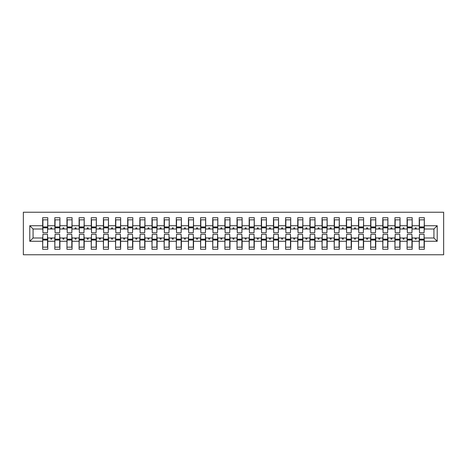 <?xml version="1.0" encoding="UTF-8"?>
<svg xmlns="http://www.w3.org/2000/svg" width="467" height="467" viewBox="0 0 467 467"><rect width="100%" height="100%" fill="white"/><g stroke="black" fill="none" stroke-linecap="round" stroke-linejoin="round"><path stroke-width="0.7" d="M23.35 254.76L443.65 254.76L443.65 212.24L23.35 212.24L23.35 254.76M419.477 236.174L419.232 237.995L412.186 237.995L411.947 236.174M437.211 241.276L433.931 237.995L433.931 229.005L437.211 225.724L437.211 241.276L424.334 241.276L424.334 249.29L419.232 249.29L419.232 237.995M433.931 229.005L424.334 229.005L424.334 217.71L419.232 217.71L419.232 225.724L412.186 225.724L411.947 230.826M419.477 230.826L419.232 225.724M407.329 236.174L407.084 237.995L400.038 237.995L399.799 236.174M419.232 241.276L412.186 241.276L412.186 249.29L407.084 249.29L407.084 237.995M412.186 225.724L412.186 217.71L407.084 217.71L407.084 225.724L400.038 225.724L399.799 230.826M407.329 230.826L407.084 225.724M395.181 236.174L394.936 237.995L387.896 237.995L387.651 236.174M407.084 241.276L400.038 241.276L400.038 249.29L394.936 249.29L394.936 237.995M400.038 225.724L400.038 217.71L394.936 217.71L394.936 225.724L387.896 225.724L387.651 230.826M395.181 230.826L394.936 225.724M383.033 236.174L382.794 237.995L375.748 237.995L375.503 236.174M394.936 241.276L387.896 241.276L387.896 249.29L382.794 249.29L382.794 237.995M387.896 225.724L387.896 217.71L382.794 217.71L382.794 225.724L375.748 225.724L375.503 230.826M383.033 230.826L382.794 225.724M370.886 236.174L370.646 237.995L363.6 237.995L363.355 236.174M382.794 241.276L375.748 241.276L375.748 249.29L370.646 249.29L370.646 237.995M375.748 225.724L375.748 217.71L370.646 217.71L370.646 225.724L363.6 225.724L363.355 230.826M370.886 230.826L370.646 225.724M358.738 236.174L358.498 237.995L351.453 237.995L351.207 236.174M370.646 241.276L363.6 241.276L363.6 249.29L358.498 249.29L358.498 237.995M363.6 225.724L363.6 217.71L358.498 217.71L358.498 225.724L351.453 225.724L351.207 230.826M358.738 230.826L358.498 225.724M346.59 236.174L346.351 237.995L339.305 237.995L339.06 236.174M358.498 241.276L351.453 241.276L351.453 249.29L346.351 249.29L346.351 237.995M351.453 225.724L351.453 217.71L346.351 217.71L346.351 225.724L339.305 225.724L339.06 230.826M346.59 230.826L346.351 225.724M334.442 236.174L334.203 237.995L327.157 237.995L326.912 236.174M346.351 241.276L339.305 241.276L339.305 249.29L334.203 249.29L334.203 237.995M339.305 225.724L339.305 217.71L334.203 217.71L334.203 225.724L327.157 225.724L326.912 230.826M334.442 230.826L334.203 225.724M322.3 236.174L322.055 237.995L315.009 237.995L314.764 236.174M334.203 241.276L327.157 241.276L327.157 249.29L322.055 249.29L322.055 237.995M327.157 225.724L327.157 217.71L322.055 217.71L322.055 225.724L315.009 225.724L314.764 230.826M322.3 230.826L322.055 225.724M310.152 236.174L309.907 237.995L302.861 237.995L302.616 236.174M322.055 241.276L315.009 241.276L315.009 249.29L309.907 249.29L309.907 237.995M315.009 225.724L315.009 217.71L309.907 217.71L309.907 225.724L302.861 225.724L302.616 230.826M310.152 230.826L309.907 225.724M298.004 236.174L297.759 237.995L290.713 237.995L290.474 236.174M309.907 241.276L302.861 241.276L302.861 249.29L297.759 249.29L297.759 237.995M302.861 225.724L302.861 217.71L297.759 217.71L297.759 225.724L290.713 225.724L290.474 230.826M298.004 230.826L297.759 225.724M285.857 236.174L285.611 237.995L278.565 237.995L278.326 236.174M297.759 241.276L290.713 241.276L290.713 249.29L285.611 249.29L285.611 237.995M290.713 225.724L290.713 217.71L285.611 217.71L285.611 225.724L278.565 225.724L278.326 230.826M285.857 230.826L285.611 225.724M273.709 236.174L273.464 237.995L266.418 237.995L266.178 236.174M285.611 241.276L278.565 241.276L278.565 249.29L273.464 249.29L273.464 237.995M278.565 225.724L278.565 217.71L273.464 217.71L273.464 225.724L266.418 225.724L266.178 230.826M273.709 230.826L273.464 225.724M261.561 236.174L261.316 237.995L254.27 237.995L254.03 236.174M273.464 241.276L266.418 241.276L266.418 249.29L261.316 249.29L261.316 237.995M266.418 225.724L266.418 217.71L261.316 217.71L261.316 225.724L254.27 225.724L254.03 230.826M261.561 230.826L261.316 225.724M249.413 236.174L249.168 237.995L242.122 237.995L241.883 236.174M261.316 241.276L254.27 241.276L254.27 249.29L249.168 249.29L249.168 237.995M254.27 225.724L254.27 217.71L249.168 217.71L249.168 225.724L242.122 225.724L241.883 230.826M249.413 230.826L249.168 225.724M237.265 236.174L237.02 237.995L229.98 237.995L229.735 236.174M249.168 241.276L242.122 241.276L242.122 249.29L237.02 249.29L237.02 237.995M242.122 225.724L242.122 217.71L237.02 217.71L237.02 225.724L229.98 225.724L229.735 230.826M237.265 230.826L237.02 225.724M225.117 236.174L224.878 237.995L217.832 237.995L217.587 236.174M237.02 241.276L229.98 241.276L229.98 249.29L224.878 249.29L224.878 237.995M229.98 225.724L229.98 217.71L224.878 217.71L224.878 225.724L217.832 225.724L217.587 230.826M225.117 230.826L224.878 225.724M212.97 236.174L212.73 237.995L205.684 237.995L205.439 236.174M224.878 241.276L217.832 241.276L217.832 249.29L212.73 249.29L212.73 237.995M217.832 225.724L217.832 217.71L212.73 217.71L212.73 225.724L205.684 225.724L205.439 230.826M212.97 230.826L212.73 225.724M200.822 236.174L200.582 237.995L193.536 237.995L193.291 236.174M212.73 241.276L205.684 241.276L205.684 249.29L200.582 249.29L200.582 237.995M205.684 225.724L205.684 217.71L200.582 217.71L200.582 225.724L193.536 225.724L193.291 230.826M200.822 230.826L200.582 225.724M188.674 236.174L188.435 237.995L181.389 237.995L181.143 236.174M200.582 241.276L193.536 241.276L193.536 249.29L188.435 249.29L188.435 237.995M193.536 225.724L193.536 217.71L188.435 217.71L188.435 225.724L181.389 225.724L181.143 230.826M188.674 230.826L188.435 225.724M176.526 236.174L176.287 237.995L169.241 237.995L168.996 236.174M188.435 241.276L181.389 241.276L181.389 249.29L176.287 249.29L176.287 237.995M181.389 225.724L181.389 217.71L176.287 217.71L176.287 225.724L169.241 225.724L168.996 230.826M176.526 230.826L176.287 225.724M164.384 236.174L164.139 237.995L157.093 237.995L156.848 236.174M176.287 241.276L169.241 241.276L169.241 249.29L164.139 249.29L164.139 237.995M169.241 225.724L169.241 217.71L164.139 217.71L164.139 225.724L157.093 225.724L156.848 230.826M164.384 230.826L164.139 225.724M152.236 236.174L151.991 237.995L144.945 237.995L144.7 236.174M164.139 241.276L157.093 241.276L157.093 249.29L151.991 249.29L151.991 237.995M157.093 225.724L157.093 217.71L151.991 217.71L151.991 225.724L144.945 225.724L144.7 230.826M152.236 230.826L151.991 225.724M140.088 236.174L139.843 237.995L132.797 237.995L132.558 236.174M151.991 241.276L144.945 241.276L144.945 249.29L139.843 249.29L139.843 237.995M144.945 225.724L144.945 217.71L139.843 217.71L139.843 225.724L132.797 225.724L132.558 230.826M140.088 230.826L139.843 225.724M127.94 236.174L127.695 237.995L120.649 237.995L120.41 236.174M139.843 241.276L132.797 241.276L132.797 249.29L127.695 249.29L127.695 237.995M132.797 225.724L132.797 217.71L127.695 217.71L127.695 225.724L120.649 225.724L120.41 230.826M127.94 230.826L127.695 225.724M115.793 236.174L115.547 237.995L108.502 237.995L108.262 236.174M127.695 241.276L120.649 241.276L120.649 249.29L115.547 249.29L115.547 237.995M120.649 225.724L120.649 217.71L115.547 217.71L115.547 225.724L108.502 225.724L108.262 230.826M115.793 230.826L115.547 225.724M103.645 236.174L103.4 237.995L96.354 237.995L96.114 236.174M115.547 241.276L108.502 241.276L108.502 249.29L103.4 249.29L103.4 237.995M108.502 225.724L108.502 217.71L103.4 217.71L103.4 225.724L96.354 225.724L96.114 230.826M103.645 230.826L103.4 225.724M91.497 236.174L91.252 237.995L84.206 237.995L83.967 236.174M103.4 241.276L96.354 241.276L96.354 249.29L91.252 249.29L91.252 237.995M96.354 225.724L96.354 217.71L91.252 217.71L91.252 225.724L84.206 225.724L83.967 230.826M91.497 230.826L91.252 225.724M79.349 236.174L79.104 237.995L72.064 237.995L71.819 236.174M91.252 241.276L84.206 241.276L84.206 249.29L79.104 249.29L79.104 237.995M84.206 225.724L84.206 217.71L79.104 217.71L79.104 225.724L72.064 225.724L71.819 230.826M79.349 230.826L79.104 225.724M67.201 236.174L66.962 237.995L59.916 237.995L59.671 236.174M79.104 241.276L72.064 241.276L72.064 249.29L66.962 249.29L66.962 237.995M72.064 225.724L72.064 217.71L66.962 217.71L66.962 225.724L59.916 225.724L59.671 230.826M67.201 230.826L66.962 225.724M55.053 236.174L54.814 237.995L47.768 237.995L47.768 249.29L42.666 249.29L42.666 237.995L33.069 237.995L29.789 241.276L29.789 225.724L33.069 229.005L33.069 237.995M66.962 241.276L59.916 241.276L59.916 249.29L54.814 249.29L54.814 237.995M59.916 225.724L59.916 217.71L54.814 217.71L54.814 225.724L47.768 225.724L47.768 217.71L42.666 217.71L42.666 225.724L29.789 225.724M55.053 230.826L54.814 225.724M42.906 236.174L42.666 237.995M42.906 230.826L42.666 225.724M424.094 236.174L424.334 241.276M424.334 229.005L424.094 230.826M412.186 241.276L412.186 237.995M400.038 241.276L400.038 237.995M387.896 241.276L387.896 237.995M375.748 241.276L375.748 237.995M363.6 241.276L363.6 237.995M351.453 241.276L351.453 237.995M339.305 241.276L339.305 237.995M327.157 241.276L327.157 237.995M315.009 241.276L315.009 237.995M302.861 241.276L302.861 237.995M290.713 241.276L290.713 237.995M278.565 241.276L278.565 237.995M266.418 241.276L266.418 237.995M254.27 241.276L254.27 237.995M242.122 241.276L242.122 237.995M229.98 241.276L229.98 237.995M217.832 241.276L217.832 237.995M205.684 241.276L205.684 237.995M193.536 241.276L193.536 237.995M181.389 241.276L181.389 237.995M169.241 241.276L169.241 237.995M157.093 241.276L157.093 237.995M144.945 241.276L144.945 237.995M132.797 241.276L132.797 237.995M120.649 241.276L120.649 237.995M108.502 241.276L108.502 237.995M96.354 241.276L96.354 237.995M84.206 241.276L84.206 237.995M72.064 241.276L72.064 237.995M59.916 241.276L59.916 237.995M437.211 225.724L424.334 225.724M54.814 241.276L47.768 241.276M42.666 241.276L29.789 241.276M414.965 229.005L416.459 229.005L416.015 227.791L415.408 227.791L414.965 229.005L412.186 229.005M419.232 229.005L416.459 229.005M414.965 237.995L415.408 239.209L416.015 239.209L416.459 237.995M402.817 229.005L404.311 229.005L403.867 227.791L403.26 227.791L402.817 229.005L400.038 229.005M407.084 229.005L404.311 229.005M402.817 237.995L403.26 239.209L403.867 239.209L404.311 237.995M390.669 229.005L392.163 229.005L391.72 227.791L391.113 227.791L390.669 229.005L387.896 229.005M394.936 229.005L392.163 229.005M390.669 237.995L391.113 239.209L391.72 239.209L392.163 237.995M378.521 229.005L380.015 229.005L379.572 227.791L378.965 227.791L378.521 229.005L375.748 229.005M382.794 229.005L380.015 229.005M378.521 237.995L378.965 239.209L379.572 239.209L380.015 237.995M366.373 229.005L367.868 229.005L367.424 227.791L366.817 227.791L366.373 229.005L363.6 229.005M370.646 229.005L367.868 229.005M366.373 237.995L366.817 239.209L367.424 239.209L367.868 237.995M354.225 229.005L355.72 229.005L355.276 227.791L354.669 227.791L354.225 229.005L351.453 229.005M358.498 229.005L355.72 229.005M354.225 237.995L354.669 239.209L355.276 239.209L355.72 237.995M342.083 229.005L343.572 229.005L343.128 227.791L342.521 227.791L342.083 229.005L339.305 229.005M346.351 229.005L343.572 229.005M342.083 237.995L342.521 239.209L343.128 239.209L343.572 237.995M329.936 229.005L331.424 229.005L330.98 227.791L330.373 227.791L329.936 229.005L327.157 229.005M334.203 229.005L331.424 229.005M329.936 237.995L330.373 239.209L330.98 239.209L331.424 237.995M317.788 229.005L319.276 229.005L318.833 227.791L318.225 227.791L317.788 229.005L315.009 229.005M322.055 229.005L319.276 229.005M317.788 237.995L318.225 239.209L318.833 239.209L319.276 237.995M305.64 229.005L307.128 229.005L306.691 227.791L306.083 227.791L305.64 229.005L302.861 229.005M309.907 229.005L307.128 229.005M305.64 237.995L306.083 239.209L306.691 239.209L307.128 237.995M293.492 229.005L294.981 229.005L294.543 227.791L293.936 227.791L293.492 229.005L290.713 229.005M297.759 229.005L294.981 229.005M293.492 237.995L293.936 239.209L294.543 239.209L294.981 237.995M281.344 229.005L282.833 229.005L282.395 227.791L281.788 227.791L281.344 229.005L278.565 229.005M285.611 229.005L282.833 229.005M281.344 237.995L281.788 239.209L282.395 239.209L282.833 237.995M269.196 229.005L270.691 229.005L270.247 227.791L269.64 227.791L269.196 229.005L266.418 229.005M273.464 229.005L270.691 229.005M269.196 237.995L269.64 239.209L270.247 239.209L270.691 237.995M257.048 229.005L258.543 229.005L258.099 227.791L257.492 227.791L257.048 229.005L254.27 229.005M261.316 229.005L258.543 229.005M257.048 237.995L257.492 239.209L258.099 239.209L258.543 237.995M244.901 229.005L246.395 229.005L245.951 227.791L245.344 227.791L244.901 229.005L242.122 229.005M249.168 229.005L246.395 229.005M244.901 237.995L245.344 239.209L245.951 239.209L246.395 237.995M232.753 229.005L234.247 229.005L233.804 227.791L233.196 227.791L232.753 229.005L229.98 229.005M237.02 229.005L234.247 229.005M232.753 237.995L233.196 239.209L233.804 239.209L234.247 237.995M220.605 229.005L222.099 229.005L221.656 227.791L221.049 227.791L220.605 229.005L217.832 229.005M224.878 229.005L222.099 229.005M220.605 237.995L221.049 239.209L221.656 239.209L222.099 237.995M208.457 229.005L209.952 229.005L209.508 227.791L208.901 227.791L208.457 229.005L205.684 229.005M212.73 229.005L209.952 229.005M208.457 237.995L208.901 239.209L209.508 239.209L209.952 237.995M196.309 229.005L197.804 229.005L197.36 227.791L196.753 227.791L196.309 229.005L193.536 229.005M200.582 229.005L197.804 229.005M196.309 237.995L196.753 239.209L197.36 239.209L197.804 237.995M184.167 229.005L185.656 229.005L185.212 227.791L184.605 227.791L184.167 229.005L181.389 229.005M188.435 229.005L185.656 229.005M184.167 237.995L184.605 239.209L185.212 239.209L185.656 237.995M172.019 229.005L173.508 229.005L173.064 227.791L172.457 227.791L172.019 229.005L169.241 229.005M176.287 229.005L173.508 229.005M172.019 237.995L172.457 239.209L173.064 239.209L173.508 237.995M159.872 229.005L161.36 229.005L160.917 227.791L160.309 227.791L159.872 229.005L157.093 229.005M164.139 229.005L161.36 229.005M159.872 237.995L160.309 239.209L160.917 239.209L161.36 237.995M147.724 229.005L149.212 229.005L148.775 227.791L148.167 227.791L147.724 229.005L144.945 229.005M151.991 229.005L149.212 229.005M147.724 237.995L148.167 239.209L148.775 239.209L149.212 237.995M135.576 229.005L137.065 229.005L136.627 227.791L136.02 227.791L135.576 229.005L132.797 229.005M139.843 229.005L137.065 229.005M135.576 237.995L136.02 239.209L136.627 239.209L137.065 237.995M123.428 229.005L124.917 229.005L124.479 227.791L123.872 227.791L123.428 229.005L120.649 229.005M127.695 229.005L124.917 229.005M123.428 237.995L123.872 239.209L124.479 239.209L124.917 237.995M111.28 229.005L112.775 229.005L112.331 227.791L111.724 227.791L111.28 229.005L108.502 229.005M115.547 229.005L112.775 229.005M111.28 237.995L111.724 239.209L112.331 239.209L112.775 237.995M99.132 229.005L100.627 229.005L100.183 227.791L99.576 227.791L99.132 229.005L96.354 229.005M103.4 229.005L100.627 229.005M99.132 237.995L99.576 239.209L100.183 239.209L100.627 237.995M86.985 229.005L88.479 229.005L88.035 227.791L87.428 227.791L86.985 229.005L84.206 229.005M91.252 229.005L88.479 229.005M86.985 237.995L87.428 239.209L88.035 239.209L88.479 237.995M74.837 229.005L76.331 229.005L75.888 227.791L75.28 227.791L74.837 229.005L72.064 229.005M79.104 229.005L76.331 229.005M74.837 237.995L75.28 239.209L75.888 239.209L76.331 237.995M62.689 229.005L64.183 229.005L63.74 227.791L63.133 227.791L62.689 229.005L59.916 229.005M66.962 229.005L64.183 229.005M62.689 237.995L63.133 239.209L63.74 239.209L64.183 237.995M50.541 229.005L52.035 229.005L51.592 227.791L50.985 227.791L50.541 229.005L47.768 229.005L47.768 225.724M54.814 229.005L52.035 229.005M50.541 237.995L50.985 239.209L51.592 239.209L52.035 237.995M47.523 236.174L47.768 237.995M47.768 229.005L47.523 230.826M42.666 229.005L33.069 229.005M433.931 237.995L424.334 237.995M42.906 227.849L42.906 219.834L47.768 219.834L47.523 232.712L42.906 232.712L42.906 227.849L47.523 227.849M47.523 239.151L47.523 247.166L42.666 247.166L42.906 234.288L47.523 234.288L47.523 239.151L42.906 239.151M55.053 227.849L55.053 219.834L59.916 219.834L59.671 232.712L55.053 232.712L55.053 227.849L59.671 227.849M59.671 239.151L59.671 247.166L54.814 247.166L55.053 234.288L59.671 234.288L59.671 239.151L55.053 239.151M67.201 227.849L67.201 219.834L72.064 219.834L71.819 232.712L67.201 232.712L67.201 227.849L71.819 227.849M71.819 239.151L71.819 247.166L66.962 247.166L67.201 234.288L71.819 234.288L71.819 239.151L67.201 239.151M79.349 227.849L79.349 219.834L84.206 219.834L83.967 232.712L79.349 232.712L79.349 227.849L83.967 227.849M83.967 239.151L83.967 247.166L79.104 247.166L79.349 234.288L83.967 234.288L83.967 239.151L79.349 239.151M91.497 227.849L91.497 219.834L96.354 219.834L96.114 232.712L91.497 232.712L91.497 227.849L96.114 227.849M96.114 239.151L96.114 247.166L91.252 247.166L91.497 234.288L96.114 234.288L96.114 239.151L91.497 239.151M103.645 227.849L103.645 219.834L108.502 219.834L108.262 232.712L103.645 232.712L103.645 227.849L108.262 227.849M108.262 239.151L108.262 247.166L103.4 247.166L103.645 234.288L108.262 234.288L108.262 239.151L103.645 239.151M115.793 227.849L115.793 219.834L120.649 219.834L120.41 232.712L115.793 232.712L115.793 227.849L120.41 227.849M120.41 239.151L120.41 247.166L115.547 247.166L115.793 234.288L120.41 234.288L120.41 239.151L115.793 239.151M127.94 227.849L127.94 219.834L132.797 219.834L132.558 232.712L127.94 232.712L127.94 227.849L132.558 227.849M132.558 239.151L132.558 247.166L127.695 247.166L127.94 234.288L132.558 234.288L132.558 239.151L127.94 239.151M140.088 227.849L140.088 219.834L144.945 219.834L144.7 232.712L140.088 232.712L140.088 227.849L144.7 227.849M144.7 239.151L144.7 247.166L139.843 247.166L140.088 234.288L144.7 234.288L144.7 239.151L140.088 239.151M152.236 227.849L152.236 219.834L157.093 219.834L156.848 232.712L152.236 232.712L152.236 227.849L156.848 227.849M156.848 239.151L156.848 247.166L151.991 247.166L152.236 234.288L156.848 234.288L156.848 239.151L152.236 239.151M164.384 227.849L164.384 219.834L169.241 219.834L168.996 232.712L164.384 232.712L164.384 227.849L168.996 227.849M168.996 239.151L168.996 247.166L164.139 247.166L164.384 234.288L168.996 234.288L168.996 239.151L164.384 239.151M176.526 227.849L176.526 219.834L181.389 219.834L181.143 232.712L176.526 232.712L176.526 227.849L181.143 227.849M181.143 239.151L181.143 247.166L176.287 247.166L176.526 234.288L181.143 234.288L181.143 239.151L176.526 239.151M188.674 227.849L188.674 219.834L193.536 219.834L193.291 232.712L188.674 232.712L188.674 227.849L193.291 227.849M193.291 239.151L193.291 247.166L188.435 247.166L188.674 234.288L193.291 234.288L193.291 239.151L188.674 239.151M200.822 227.849L200.822 219.834L205.684 219.834L205.439 232.712L200.822 232.712L200.822 227.849L205.439 227.849M205.439 239.151L205.439 247.166L200.582 247.166L200.822 234.288L205.439 234.288L205.439 239.151L200.822 239.151M212.97 227.849L212.97 219.834L217.832 219.834L217.587 232.712L212.97 232.712L212.97 227.849L217.587 227.849M217.587 239.151L217.587 247.166L212.73 247.166L212.97 234.288L217.587 234.288L217.587 239.151L212.97 239.151M225.117 227.849L225.117 219.834L229.98 219.834L229.735 232.712L225.117 232.712L225.117 227.849L229.735 227.849M229.735 239.151L229.735 247.166L224.878 247.166L225.117 234.288L229.735 234.288L229.735 239.151L225.117 239.151M237.265 227.849L237.265 219.834L242.122 219.834L241.883 232.712L237.265 232.712L237.265 227.849L241.883 227.849M241.883 239.151L241.883 247.166L237.02 247.166L237.265 234.288L241.883 234.288L241.883 239.151L237.265 239.151M249.413 227.849L249.413 219.834L254.27 219.834L254.03 232.712L249.413 232.712L249.413 227.849L254.03 227.849M254.03 239.151L254.03 247.166L249.168 247.166L249.413 234.288L254.03 234.288L254.03 239.151L249.413 239.151M261.561 227.849L261.561 219.834L266.418 219.834L266.178 232.712L261.561 232.712L261.561 227.849L266.178 227.849M266.178 239.151L266.178 247.166L261.316 247.166L261.561 234.288L266.178 234.288L266.178 239.151L261.561 239.151M273.709 227.849L273.709 219.834L278.565 219.834L278.326 232.712L273.709 232.712L273.709 227.849L278.326 227.849M278.326 239.151L278.326 247.166L273.464 247.166L273.709 234.288L278.326 234.288L278.326 239.151L273.709 239.151M285.857 227.849L285.857 219.834L290.713 219.834L290.474 232.712L285.857 232.712L285.857 227.849L290.474 227.849M290.474 239.151L290.474 247.166L285.611 247.166L285.857 234.288L290.474 234.288L290.474 239.151L285.857 239.151M298.004 227.849L298.004 219.834L302.861 219.834L302.616 232.712L298.004 232.712L298.004 227.849L302.616 227.849M302.616 239.151L302.616 247.166L297.759 247.166L298.004 234.288L302.616 234.288L302.616 239.151L298.004 239.151M310.152 227.849L310.152 219.834L315.009 219.834L314.764 232.712L310.152 232.712L310.152 227.849L314.764 227.849M314.764 239.151L314.764 247.166L309.907 247.166L310.152 234.288L314.764 234.288L314.764 239.151L310.152 239.151M322.3 227.849L322.3 219.834L327.157 219.834L326.912 232.712L322.3 232.712L322.3 227.849L326.912 227.849M326.912 239.151L326.912 247.166L322.055 247.166L322.3 234.288L326.912 234.288L326.912 239.151L322.3 239.151M334.442 227.849L334.442 219.834L339.305 219.834L339.06 232.712L334.442 232.712L334.442 227.849L339.06 227.849M339.06 239.151L339.06 247.166L334.203 247.166L334.442 234.288L339.06 234.288L339.06 239.151L334.442 239.151M346.59 227.849L346.59 219.834L351.453 219.834L351.207 232.712L346.59 232.712L346.59 227.849L351.207 227.849M351.207 239.151L351.207 247.166L346.351 247.166L346.59 234.288L351.207 234.288L351.207 239.151L346.59 239.151M358.738 227.849L358.738 219.834L363.6 219.834L363.355 232.712L358.738 232.712L358.738 227.849L363.355 227.849M363.355 239.151L363.355 247.166L358.498 247.166L358.738 234.288L363.355 234.288L363.355 239.151L358.738 239.151M370.886 227.849L370.886 219.834L375.748 219.834L375.503 232.712L370.886 232.712L370.886 227.849L375.503 227.849M375.503 239.151L375.503 247.166L370.646 247.166L370.886 234.288L375.503 234.288L375.503 239.151L370.886 239.151M383.033 227.849L383.033 219.834L387.896 219.834L387.651 232.712L383.033 232.712L383.033 227.849L387.651 227.849M387.651 239.151L387.651 247.166L382.794 247.166L383.033 234.288L387.651 234.288L387.651 239.151L383.033 239.151M395.181 227.849L395.181 219.834L400.038 219.834L399.799 232.712L395.181 232.712L395.181 227.849L399.799 227.849M399.799 239.151L399.799 247.166L394.936 247.166L395.181 234.288L399.799 234.288L399.799 239.151L395.181 239.151M407.329 227.849L407.329 219.834L412.186 219.834L411.947 232.712L407.329 232.712L407.329 227.849L411.947 227.849M411.947 239.151L411.947 247.166L407.084 247.166L407.329 234.288L411.947 234.288L411.947 239.151L407.329 239.151M419.477 227.849L419.477 219.834L424.334 219.834L424.094 232.712L419.477 232.712L419.477 227.849L424.094 227.849M424.094 239.151L424.094 247.166L419.232 247.166L419.477 234.288L424.094 234.288L424.094 239.151L419.477 239.151M47.523 239.875L42.906 239.875M42.906 227.125L47.523 227.125M55.053 227.125L59.671 227.125M67.201 227.125L71.819 227.125M79.349 227.125L83.967 227.125M91.497 227.125L96.114 227.125M59.671 239.875L55.053 239.875M71.819 239.875L67.201 239.875M83.967 239.875L79.349 239.875M96.114 239.875L91.497 239.875M103.645 227.125L108.262 227.125M108.262 239.875L103.645 239.875M115.793 227.125L120.41 227.125M120.41 239.875L115.793 239.875M127.94 227.125L132.558 227.125M132.558 239.875L127.94 239.875M140.088 227.125L144.7 227.125M144.7 239.875L140.088 239.875M152.236 227.125L156.848 227.125M156.848 239.875L152.236 239.875M164.384 227.125L168.996 227.125M168.996 239.875L164.384 239.875M176.526 227.125L181.143 227.125M181.143 239.875L176.526 239.875M188.674 227.125L193.291 227.125M193.291 239.875L188.674 239.875M200.822 227.125L205.439 227.125M205.439 239.875L200.822 239.875M212.97 227.125L217.587 227.125M217.587 239.875L212.97 239.875M225.117 227.125L229.735 227.125M229.735 239.875L225.117 239.875M237.265 227.125L241.883 227.125M241.883 239.875L237.265 239.875M249.413 227.125L254.03 227.125M254.03 239.875L249.413 239.875M261.561 227.125L266.178 227.125M266.178 239.875L261.561 239.875M273.709 227.125L278.326 227.125M278.326 239.875L273.709 239.875M285.857 227.125L290.474 227.125M290.474 239.875L285.857 239.875M298.004 227.125L302.616 227.125M302.616 239.875L298.004 239.875M310.152 227.125L314.764 227.125M314.764 239.875L310.152 239.875M322.3 227.125L326.912 227.125M326.912 239.875L322.3 239.875M334.442 227.125L339.06 227.125M339.06 239.875L334.442 239.875M346.59 227.125L351.207 227.125M351.207 239.875L346.59 239.875M358.738 227.125L363.355 227.125M363.355 239.875L358.738 239.875M370.886 227.125L375.503 227.125M375.503 239.875L370.886 239.875M383.033 227.125L387.651 227.125M387.651 239.875L383.033 239.875M395.181 227.125L399.799 227.125M399.799 239.875L395.181 239.875M407.329 227.125L411.947 227.125M411.947 239.875L407.329 239.875M419.477 227.125L424.094 227.125M424.094 239.875L419.477 239.875M47.523 240.061L42.906 240.061M42.906 226.939L47.523 226.939M55.053 226.939L59.671 226.939M67.201 226.939L71.819 226.939M79.349 226.939L83.967 226.939M91.497 226.939L96.114 226.939M59.671 240.061L55.053 240.061M71.819 240.061L67.201 240.061M83.967 240.061L79.349 240.061M96.114 240.061L91.497 240.061M103.645 226.939L108.262 226.939M108.262 240.061L103.645 240.061M115.793 226.939L120.41 226.939M120.41 240.061L115.793 240.061M127.94 226.939L132.558 226.939M132.558 240.061L127.94 240.061M140.088 226.939L144.7 226.939M144.7 240.061L140.088 240.061M152.236 226.939L156.848 226.939M156.848 240.061L152.236 240.061M164.384 226.939L168.996 226.939M168.996 240.061L164.384 240.061M176.526 226.939L181.143 226.939M181.143 240.061L176.526 240.061M188.674 226.939L193.291 226.939M193.291 240.061L188.674 240.061M200.822 226.939L205.439 226.939M205.439 240.061L200.822 240.061M212.97 226.939L217.587 226.939M217.587 240.061L212.97 240.061M225.117 226.939L229.735 226.939M229.735 240.061L225.117 240.061M237.265 226.939L241.883 226.939M241.883 240.061L237.265 240.061M249.413 226.939L254.03 226.939M254.03 240.061L249.413 240.061M261.561 226.939L266.178 226.939M266.178 240.061L261.561 240.061M273.709 226.939L278.326 226.939M278.326 240.061L273.709 240.061M285.857 226.939L290.474 226.939M290.474 240.061L285.857 240.061M298.004 226.939L302.616 226.939M302.616 240.061L298.004 240.061M310.152 226.939L314.764 226.939M314.764 240.061L310.152 240.061M322.3 226.939L326.912 226.939M326.912 240.061L322.3 240.061M334.442 226.939L339.06 226.939M339.06 240.061L334.442 240.061M346.59 226.939L351.207 226.939M351.207 240.061L346.59 240.061M358.738 226.939L363.355 226.939M363.355 240.061L358.738 240.061M370.886 226.939L375.503 226.939M375.503 240.061L370.886 240.061M383.033 226.939L387.651 226.939M387.651 240.061L383.033 240.061M395.181 226.939L399.799 226.939M399.799 240.061L395.181 240.061M407.329 226.939L411.947 226.939M411.947 240.061L407.329 240.061M419.477 226.939L424.094 226.939M424.094 240.061L419.477 240.061"/></g></svg>
